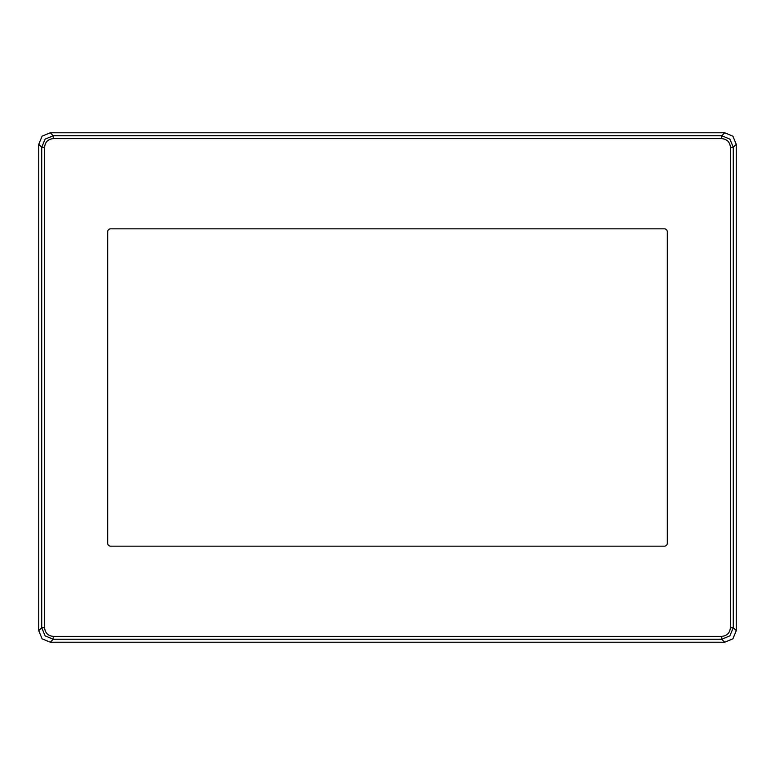 <?xml version="1.0" encoding="UTF-8"?>
<svg xmlns="http://www.w3.org/2000/svg" width="775" height="775" viewBox="0 0 775 775"><rect width="100%" height="100%" fill="white"/><g stroke="black" fill="none" stroke-linecap="round" stroke-linejoin="round"><path stroke-width="1.16" d="M664.427 546.152L110.573 546.152A2.887 2.887 0 0 1 107.696 543.265L107.696 231.735A2.887 2.887 0 0 1 110.573 228.848L664.427 228.848A2.887 2.887 0 0 1 667.304 231.735L667.304 543.265A2.887 2.887 0 0 1 664.427 546.152M44.601 627.721C45.115 632.972 47.992 635.849 53.242 636.362L721.757 636.362C727.008 635.849 729.885 632.972 730.399 627.721L730.399 147.279C729.885 142.028 727.008 139.151 721.757 138.638L53.242 138.638C47.992 139.151 45.115 142.028 44.601 147.279L44.601 627.721L41.724 627.721L45.105 635.858L53.242 639.239L53.242 636.362M44.601 147.279L41.724 147.279L45.105 139.142L53.242 135.761L53.242 138.638M721.757 138.638L721.757 135.761L729.895 139.142L733.276 147.279L730.399 147.279M730.399 627.721L733.276 627.721L729.895 635.858L721.757 639.239L721.757 636.362M38.75 630.695L41.724 627.721L41.724 147.279L38.75 144.305L38.75 630.695L42.121 638.842L50.268 642.213L724.732 642.213L732.879 638.842L736.25 630.695L736.25 144.305L733.276 147.279L733.276 627.721L736.25 630.695M724.732 132.787L50.268 132.787L53.242 135.761L721.757 135.761L724.732 132.787L732.879 136.158L736.25 144.305M38.75 144.305L42.121 136.158L50.268 132.787M50.268 642.213L53.242 639.239L721.757 639.239L724.732 642.213"/></g></svg>
